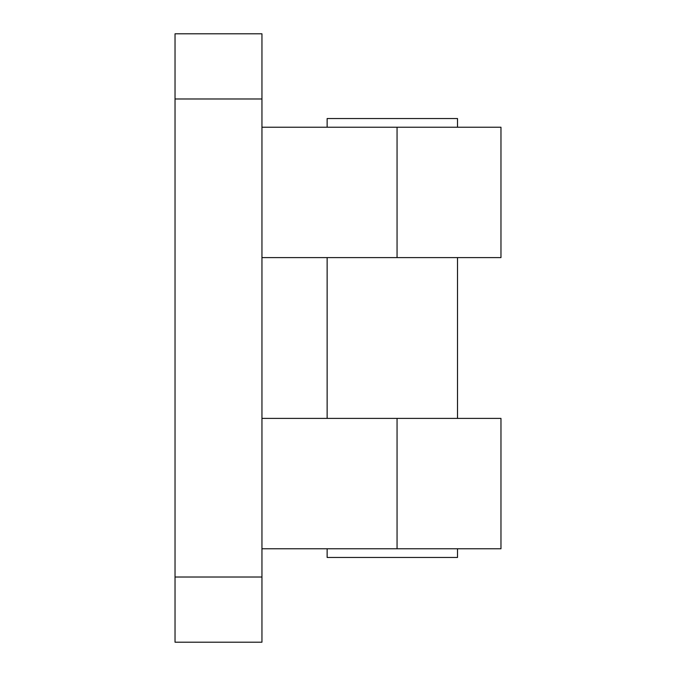 <?xml version="1.0" encoding="UTF-8"?>
<svg xmlns="http://www.w3.org/2000/svg" width="676" height="676" viewBox="0 0 676 676"><rect width="100%" height="100%" fill="white"/><g stroke="black" fill="none" stroke-linecap="round" stroke-linejoin="round"><path stroke-width="1.01" d="M327.133 548.768L327.133 557.455L457.508 557.455L457.508 548.768M457.508 127.232L457.508 118.545L327.133 118.545L327.133 127.232M261.95 98.983L261.95 33.8L175.033 33.8L175.033 98.983L261.95 98.983L261.95 577.017L175.033 577.017L175.033 98.983M175.033 577.017L175.033 642.2L261.95 642.2L261.95 577.017M261.95 257.607L500.967 257.607L500.967 127.232L261.95 127.232M261.95 548.768L500.967 548.768L500.967 418.393L261.95 418.393M397.057 127.232L397.057 257.607M397.057 418.393L397.057 548.768M327.133 257.607L327.133 418.393M457.508 257.607L457.508 418.393"/></g></svg>
